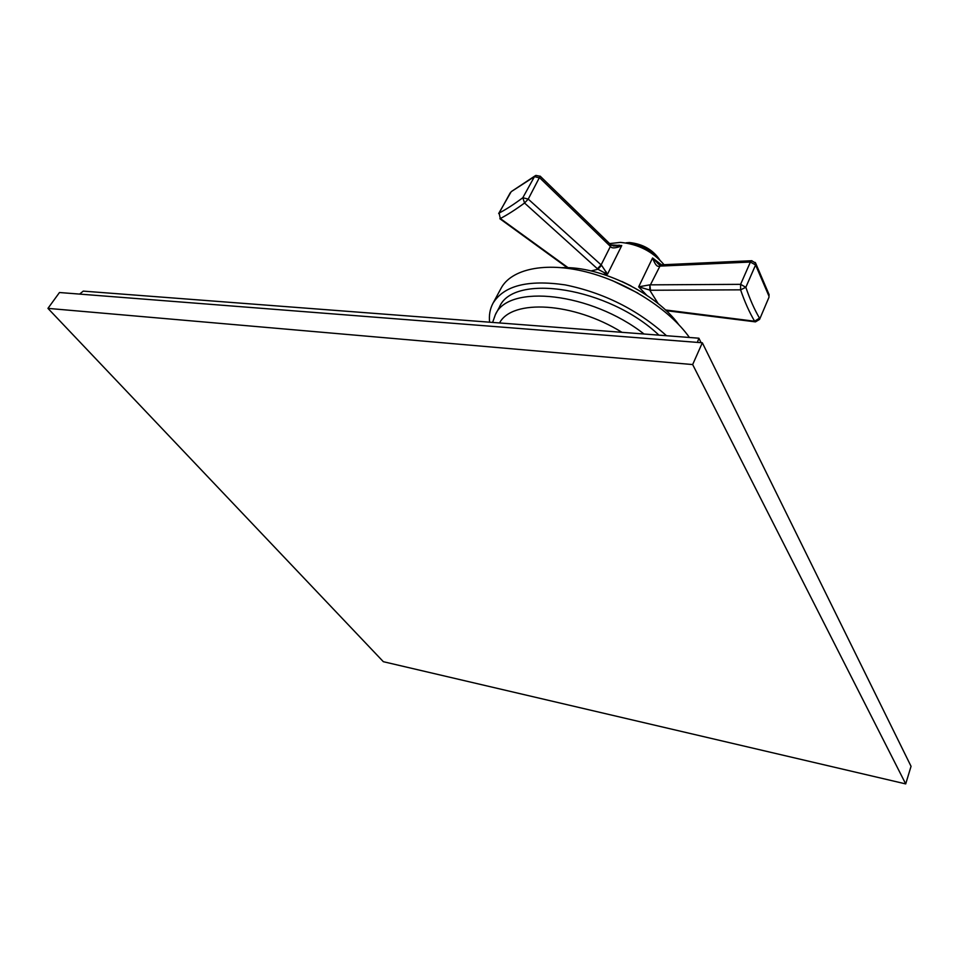 <?xml version="1.0" encoding="UTF-8"?>
<svg xmlns="http://www.w3.org/2000/svg" width="959" height="959" viewBox="0 0 959 959"><rect width="100%" height="100%" fill="white"/><g stroke="black" fill="none" stroke-linecap="round" stroke-linejoin="round"><path stroke-width="1.44" d="M79.633 294.089L83.241 291.116L698.883 338.203L701.101 342.687M47.95 308.378L59.47 292.519L702.336 342.783L911.05 766.313L905.704 783.911L383.348 661.698L47.95 308.378L692.662 364.564L905.704 783.911M698.883 338.203L697.373 342.387M702.336 342.783L692.662 364.564M621.959 332.317C573.518 302.145 512.07 298.848 499.543 322.955M644.028 334.008C591.068 292.363 508.222 283.6 495.335 314.756L492.626 322.428M658.929 335.147C608.941 287.364 513.101 272.644 499.411 307.156L495.335 314.756M666.481 335.722C637.639 309.733 603.858 292.783 565.139 284.883C527.846 279.489 503.787 285.638 492.962 303.308C489.977 308.93 488.862 315.223 489.605 322.2M689.413 337.472C669.61 309.433 627.006 282.162 586.093 271.888C545.132 261.567 511.255 269.083 501.077 288.275L492.962 303.308M637.855 293.034L612.034 280.436M678.672 324.514C656.268 293.274 600.502 266.075 562.094 267.657M631.022 285.914L621.852 281.455M664.036 264.696C652.767 251.498 638.226 244.065 620.437 242.387L609.612 243.598M611.027 244.941L621.744 245.576L618.735 246.966L618.351 245.936L613.496 245.972L610.919 244.857M619.094 245.084L618.351 245.936L621.744 245.576L607.491 274.202L603.211 274.274M646.666 295.192L638.67 286.825L650.49 290.253L740.588 289.834C744.771 302.001 749.459 312.478 754.637 321.241L755.452 321.876L759.564 319.419L768.962 297.314L769.022 294.353M658.234 303.703L649.77 290.229L649.902 284.835L638.67 286.825L652.576 257.971L661.518 264.816M659.672 259.781C650.873 249.712 639.677 244.054 626.083 242.807L629.524 242.531C642.866 244.006 652.911 249.748 659.66 259.769M618.735 246.966C614.216 248.273 611.53 248.189 610.679 246.703L610.583 244.533M606.316 271.948L604.877 272.991L607.491 274.202L601.545 265.271L528.229 199.1L540.157 176.144M610.679 246.703L610.763 244.713L540.313 176.288L535.889 175.413M604.554 274.214L604.877 272.991L597.972 269.263L591.08 270.941M568.148 267.729L500.31 218.532C507.383 214.852 515.462 209.673 524.549 203.02L597.972 269.263L601.545 265.271M597.385 268.76L601.113 264.912L610.404 246.427L539.845 177.954L534.463 176.636L535.326 175.701L511.411 191.524M524.549 203.02L528.229 199.1L522.811 197.734L524.549 203.02M510.248 192.807L499.112 213.066L500.31 218.532L499.112 213.066C506.064 209.434 513.964 204.327 522.811 197.734L534.463 176.636L511.195 191.68L498.668 213.533M660.955 264.84L658.977 266.146C657.071 267.01 654.937 264.276 652.576 257.971L658.833 264.36M751.928 260.716L660.583 264.864L657.718 263.461L658.821 264.348M658.977 266.146L750.394 262.047L740.6 284.344L740.588 289.834L745.838 287.292C749.878 299.232 754.433 309.505 759.492 318.124L754.637 321.241L665.438 309.949M660.583 264.864L650.418 284.847L740.6 284.344L745.838 287.292L755.584 264.96L755.26 262.454M649.902 284.835L650.49 290.253M759.564 319.419L768.962 297.314M751.568 260.728L750.394 262.047L755.584 264.96L768.902 295.995L769.13 294.701L755.596 263.042L751.568 260.728M499.867 218.724L567.284 267.693M755.165 321.84L666.193 310.656"/></g></svg>
